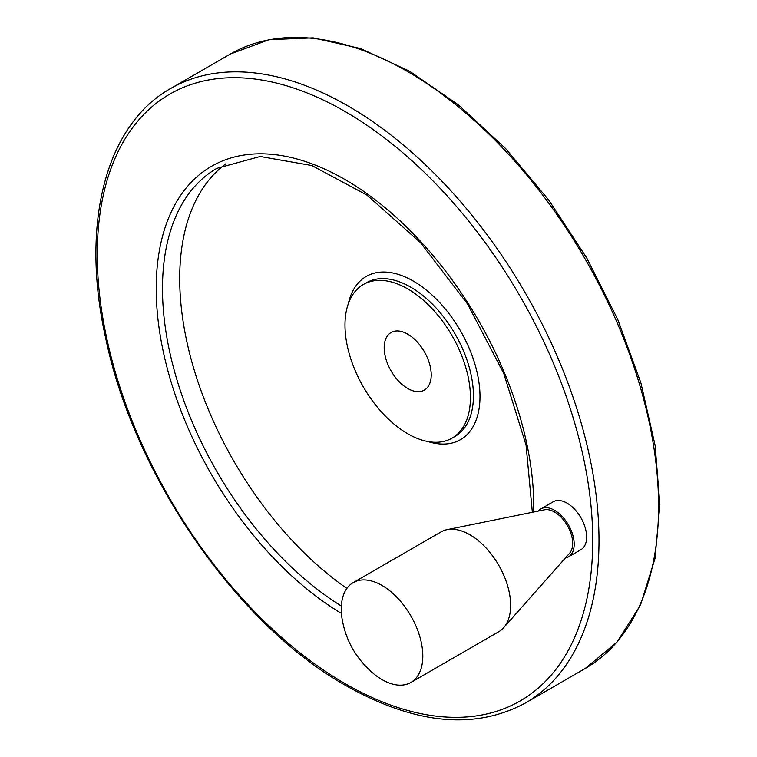 <?xml version="1.0" encoding="UTF-8"?>
<svg xmlns="http://www.w3.org/2000/svg" width="757" height="757" viewBox="0 0 757 757"><rect width="100%" height="100%" fill="white"/><g stroke="black" fill="none" stroke-linecap="round" stroke-linejoin="round"><path stroke-width="1.14" d="M374.024 674.071A57.655 33.289 -120 0 0 382.048 679.616A57.655 33.289 -120 0 0 410.871 682.473A57.655 33.289 -120 0 0 410.871 615.905A57.655 33.289 -120 0 0 353.216 582.616A57.655 33.289 -120 0 0 342.069 618.715C345.76 640.763 356.415 659.215 374.043 674.08M407.711 334.149A33.261 19.199 60 0 1 429.437 363.464A33.261 19.199 60 0 1 424.336 390.11A33.261 19.199 60 0 1 391.076 370.911A33.261 19.199 60 0 1 391.076 332.503A33.261 19.199 60 0 1 407.711 334.149M410.871 682.473L498.712 631.764A57.655 33.289 -120 0 0 503.651 627.704A57.655 33.289 -120 0 0 498.712 565.195A57.655 33.289 -120 0 0 447.037 529.654A57.655 33.289 -120 0 0 441.057 531.906L353.216 582.616M540.772 508.95L553.225 501.759A27.678 15.973 60 0 1 567.059 503.131A27.678 15.973 60 0 1 585.142 527.515A27.678 15.973 60 0 1 580.893 549.696L568.45 556.878A27.678 15.973 -120 0 0 568.45 524.932A27.678 15.973 -120 0 0 540.772 508.95A27.678 15.973 -120 0 0 538.255 511.07M225.681 163.909A262.537 151.58 -120 0 0 192.675 364.789A262.537 151.58 -120 0 0 346.895 588.416M407.711 433.733A88.692 51.211 -120 0 0 452.061 438.123A88.692 51.211 -120 0 0 452.061 335.701A88.692 51.211 -120 0 0 363.36 284.5A88.692 51.211 -120 0 0 349.762 355.572A88.692 51.211 -120 0 0 407.711 433.733M565.356 558.004A27.678 15.973 -120 0 0 568.45 556.878M503.651 627.704L569.576 553.244A25.549 14.752 -120 0 0 567.381 525.538A25.549 14.752 -120 0 0 544.491 509.802L447.037 529.654M585.104 668.563A354.787 204.835 -120 0 0 585.104 258.894A354.787 204.835 -120 0 0 230.317 54.059L269.095 39.667L313.086 37.85L360.502 48.533L409.584 71.215L458.543 104.977L505.553 148.514L548.834 200.179L586.741 257.976L617.835 319.7L640.924 383.004L655.127 445.476L659.877 504.739L654.975 558.581L640.517 604.994L616.946 642.173L585.104 668.563L525.519 702.96A354.787 204.835 -120 0 0 525.519 293.29A354.787 204.835 -120 0 0 170.741 88.455L230.317 54.059M344.993 683.58A350.349 202.27 -120 0 0 559.537 378.358A350.349 202.27 -120 0 0 130.45 130.62A350.349 202.27 -120 0 0 344.993 683.58M533.713 511.997A266.975 154.135 -120 0 0 349.356 182.115A266.975 154.135 -120 0 0 156.254 283.989A266.975 154.135 -120 0 0 341.454 613.416M532.351 512.271L526.068 445.135L503.802 373.542L467.533 303.973L420.495 242.656L366.946 195.088L311.799 165.528L260.228 156.481L216.862 168.338A262.537 151.58 -120 0 0 175.35 374.365A262.537 151.58 -120 0 0 341.36 606.026M427.866 441.52A94.237 54.409 -120 0 0 479.815 390.792A94.237 54.409 -120 0 0 418.224 284.121A94.237 54.409 -120 0 0 348.324 303.737M452.061 438.123L455.061 436.392A88.692 51.211 -120 0 0 455.061 333.969A88.692 51.211 -120 0 0 366.36 282.758L363.36 284.5M525.519 702.96C474.828 730.268 414.959 724.487 345.911 685.605C236.988 624.648 134.008 475.51 105.658 338.029C80.251 224.545 105.355 125.009 170.741 88.455"/></g></svg>
